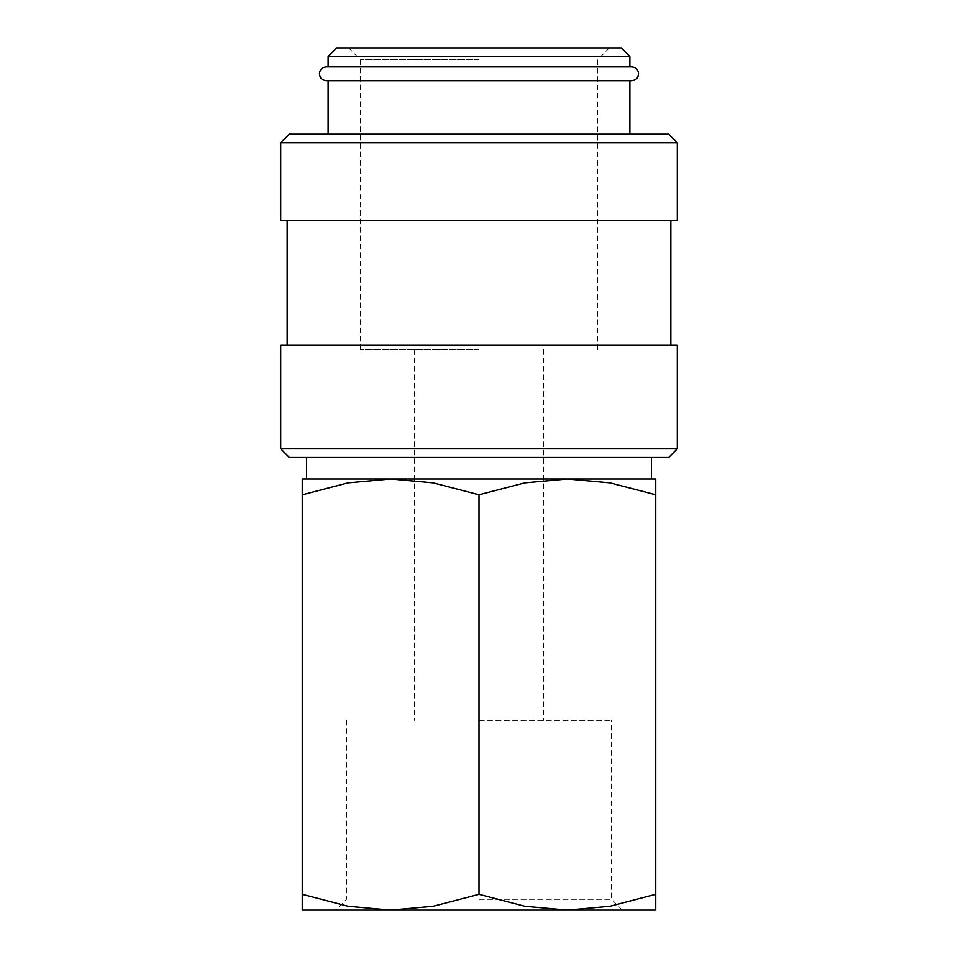 <?xml version="1.0" encoding="UTF-8"?>
<svg xmlns="http://www.w3.org/2000/svg" width="958" height="958" viewBox="0 0 958 958"><rect width="100%" height="100%" fill="white"/><g stroke="black" fill="none" stroke-linecap="round" stroke-linejoin="round"><path stroke-width="0.72" stroke-dasharray="4.79 3.59" d="M479 67.108L629.885 67.108L479 67.108M289.316 457.445L668.684 457.445M302.249 479L390.625 479L348.053 482.868L302.249 494.783L302.249 894.317C302.249 915.453 302.249 915.453 302.249 894.281L348.053 906.232L390.625 910.1L433.196 906.232L479 894.317L524.804 906.232L567.375 910.1L609.947 906.232L655.751 894.317C655.751 915.453 655.751 915.453 655.751 894.281L655.751 494.783C655.751 473.647 655.751 473.647 655.751 494.819L609.947 482.868L567.375 479L524.804 482.868L479 494.783L433.196 482.868L390.625 479L479 479L306.56 479L655.751 479M280.694 448.823L677.306 448.823M280.694 345.359L677.306 345.359M280.694 220.34L677.306 220.34M280.694 142.742L677.306 142.742M289.316 134.12L668.684 134.12M479 80.424L328.115 80.424L479 80.424M336.737 47.9L621.263 47.9M328.115 56.522L629.885 56.522M302.249 910.1L655.751 910.1M479 899.322L611.563 899.322L479 899.322M479 720.416L611.563 720.416L479 720.416M479 349.67L360.447 349.67L479 349.67M479 59.755L360.447 59.755L479 59.755M479 479L651.44 479L479 479M302.249 494.819C302.249 473.647 302.249 473.647 302.249 494.819M479 494.783L479 894.317M479 220.34L670.84 220.34L479 220.34M479 457.445L651.44 457.445L479 457.445M328.115 66.868L629.885 66.868M629.885 80.664L328.115 80.664M622.341 910.1L611.563 899.322L611.563 720.416M414.335 349.67L414.335 720.416M348.592 47.9L360.447 59.755L360.447 349.67M597.553 349.67L597.553 59.755L609.408 47.9M543.665 349.67L543.665 720.416M346.437 720.416L346.437 899.322L335.659 910.1"/><path stroke-width="1.44" d="M479 448.823L280.694 448.823L289.316 457.445L668.684 457.445L677.306 448.823L479 448.823M677.306 448.823L677.306 345.359L280.694 345.359L280.694 448.823M479 142.742L280.694 142.742L280.694 220.34L677.306 220.34L677.306 142.742L479 142.742M677.306 142.742L668.684 134.12L289.316 134.12L280.694 142.742M328.115 56.522L629.885 56.522L621.263 47.9L336.737 47.9L328.115 56.522L328.115 66.868M655.751 479L567.375 479L609.947 482.868L655.751 494.783C655.751 473.647 655.751 473.647 655.751 494.819L655.751 894.317C655.751 915.453 655.751 915.453 655.751 894.281L609.947 906.232L567.375 910.1L524.804 906.232L479 894.317L433.196 906.232L390.625 910.1L348.053 906.232L302.249 894.317C302.249 915.453 302.249 915.453 302.249 894.281L302.249 494.783C302.249 473.647 302.249 473.647 302.249 494.819L348.053 482.868L390.625 479L433.196 482.868L479 494.783L524.804 482.868L567.375 479L302.249 479M655.751 910.1L302.249 910.1M479 494.783L479 894.317M638.591 73.766C638.184 69.575 635.884 67.276 631.693 66.868L326.307 66.868C322.116 67.276 319.816 69.575 319.409 73.766C319.816 77.957 322.116 80.256 326.307 80.664L631.693 80.664C635.884 80.256 638.184 77.957 638.591 73.766M306.56 457.445L306.56 479M287.161 220.34L287.161 345.359M328.115 80.664L328.115 134.12M629.885 56.522L629.885 66.868M629.885 80.664L629.885 134.12M670.84 220.34L670.84 345.359M651.44 457.445L651.44 479"/></g></svg>
